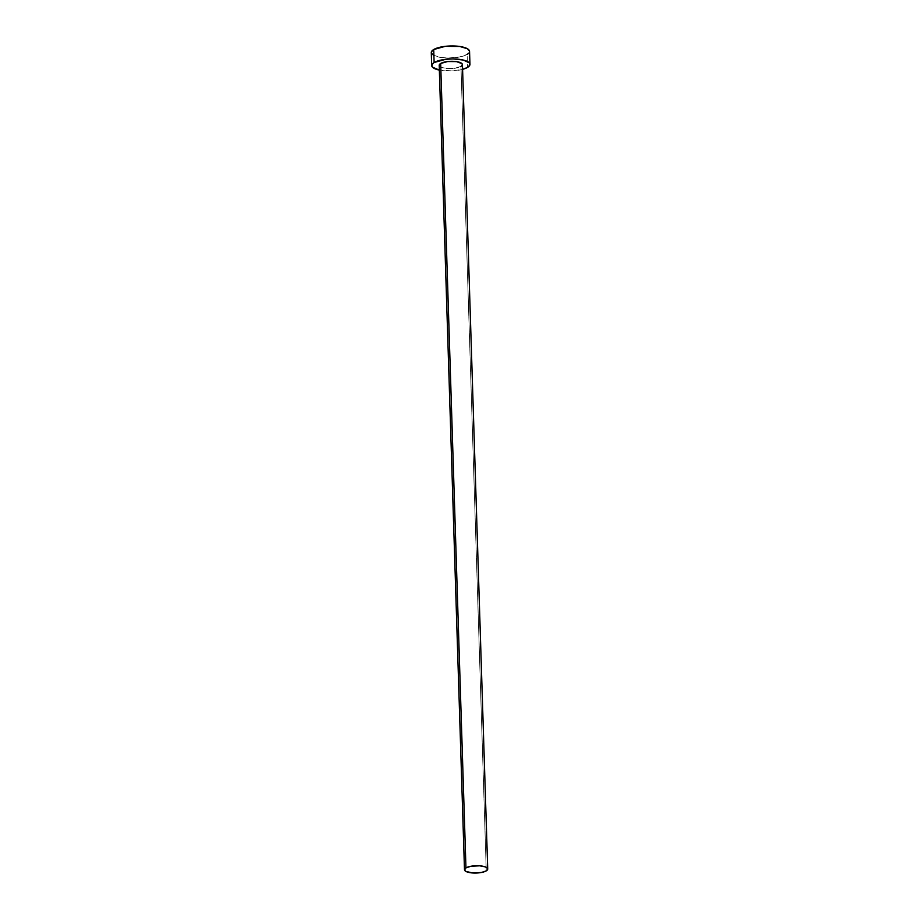 <?xml version="1.0" encoding="UTF-8"?>
<svg xmlns="http://www.w3.org/2000/svg" width="919" height="919" viewBox="0 0 919 919"><rect width="100%" height="100%" fill="white"/><g stroke="black" fill="none" stroke-linecap="round" stroke-linejoin="round"><path stroke-width="0.69" stroke-dasharray="4.59 3.45" d="M439.202 65.329A11.625 3.653 178.2 0 0 447.955 68.58A11.625 3.653 178.2 0 0 460.97 66.455L486.254 870.879L460.97 66.455A11.625 3.653 178.2 0 0 462.441 64.594M431.287 52.59A19.138 6.008 178.2 0 0 445.692 57.943A19.138 6.008 178.2 0 0 467.128 54.439L467.53 67.409L467.128 54.439A19.138 6.008 178.2 0 0 469.552 51.384M462.59 69.373A19.138 6.008 -1.8 0 1 439.351 70.097M438.42 69.89L452.366 70.912L462.694 69.339M460.97 66.455L453.997 68.385L447.254 68.534L441.717 67.489L439.65 66.271L439.282 64.87M468.621 53.313L469.483 50.959M431.413 51.832L431.344 53.015M433.389 55.209L441.097 57.506L448.208 58.023L459.132 57.093L467.128 54.439"/><path stroke-width="1.38" d="M487.713 869.018L462.441 64.594A11.625 3.653 178.2 0 0 453.687 61.343A11.625 3.653 178.2 0 0 440.672 63.468L465.956 867.892A11.625 3.653 -1.8 0 1 478.971 865.767A11.625 3.653 -1.8 0 1 487.713 869.018A11.625 3.653 -1.8 0 1 486.254 870.879A11.625 3.653 -1.8 0 1 473.239 873.004A11.625 3.653 -1.8 0 1 464.486 869.753A11.625 3.653 -1.8 0 1 465.956 867.892L440.672 63.468L447.645 61.539L456.479 61.607L461.993 63.641L462.36 65.054L460.97 66.455M469.954 64.353L469.552 51.384A19.138 6.008 178.2 0 0 455.135 46.019A19.138 6.008 178.2 0 0 433.699 49.534L434.113 62.503A19.138 6.008 -1.8 0 1 455.548 59A19.138 6.008 -1.8 0 1 469.954 64.353A19.138 6.008 -1.8 0 1 467.53 67.409A19.138 6.008 -1.8 0 1 462.59 69.373L467.53 67.409L469.827 65.111L469.23 62.791L463.222 60.034L453.033 58.919L445.589 59.321L434.113 62.503L433.699 49.534A19.138 6.008 178.2 0 0 431.287 52.59L431.689 65.559A19.138 6.008 -1.8 0 1 434.113 62.503L431.815 64.801L432.412 67.121L439.351 70.097A19.138 6.008 -1.8 0 1 431.689 65.559M439.248 65.582L440.672 63.468A11.625 3.653 178.2 0 0 439.202 65.329L464.486 869.753M467.128 54.439L468.621 53.313M469.483 50.959L467.449 48.764L459.73 46.467L445.187 46.352L433.699 49.534L432.206 50.66L431.344 53.015L433.389 55.209M465.956 867.892L464.52 870.006L465.761 871.338L472.538 872.958L481.395 872.487L486.254 870.879L487.644 869.477L487.277 868.076L485.209 866.858L479.672 865.813L470.804 866.284L465.956 867.892"/></g></svg>
